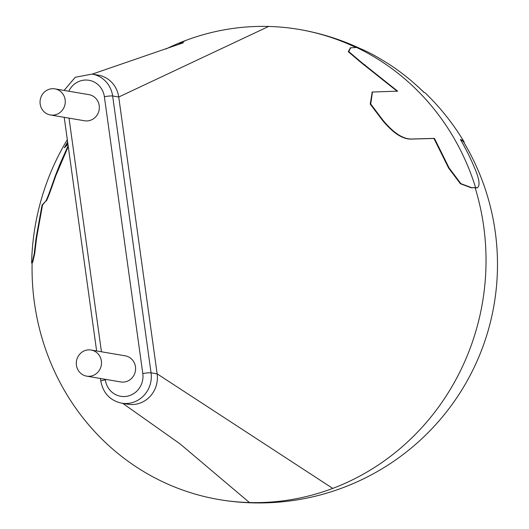 <?xml version="1.0" encoding="UTF-8"?>
<svg xmlns="http://www.w3.org/2000/svg" width="529" height="529" viewBox="0 0 529 529"><rect width="100%" height="100%" fill="white"/><g stroke="black" fill="none" stroke-linecap="round" stroke-linejoin="round"><path stroke-width="0.79" d="M67.309 139.676A238.453 226.65 -80.4 0 0 31.614 263.039A235.114 23.058 172.1 0 0 32.11 263.125M67.957 144.338L64.353 147.789L67.626 141.957M31.614 263.039L32.216 262.384L34.193 253.887L36.071 238.136L42.049 205.047L45.785 201.099C46.909 199.446 50.07 191.048 55.274 175.899L59.797 164.433L68.142 145.68M32.216 262.384L32.712 262.305L32.117 262.953A238.453 226.65 -80.4 0 0 34.405 302.661A238.453 226.65 -80.4 0 0 219.085 499.581A238.453 226.65 -80.4 0 0 249.443 502.55A238.453 226.65 99.6 0 0 291.658 499.548A238.453 226.65 99.6 0 0 332.741 488.399A238.453 226.65 -80.4 0 0 475.102 187.696A235.114 23.058 172.1 0 1 476.669 187.98L477.165 187.894A235.114 23.058 172.1 0 0 475.597 187.61A238.453 226.65 -80.4 0 0 356.533 47.445A131.807 12.927 -7.9 0 1 358.06 47.736C366.676 50.916 377.752 56.901 391.268 65.689A236.972 225.248 -80.4 0 1 423.775 92.244A188.747 18.508 -7.9 0 1 425.832 93.514A238.453 238.453 0 0 1 464.145 141.951A219.68 21.544 172.1 0 0 460.415 139.484A236.972 225.248 -80.4 0 1 475.062 169.075C479.519 179.662 480.22 185.937 477.165 187.894L476.669 187.98M32.712 262.305L34.689 253.801L36.574 238.057L42.545 204.961L42.049 205.047M65.298 146.89L67.712 142.585M45.785 201.099L42.545 204.961M46.288 201.013C47.412 199.36 50.572 190.962 55.77 175.813L68.254 146.487M355.911 47.471A238.453 226.65 -80.4 0 0 299.004 29.419A238.453 226.65 -80.4 0 0 268.639 26.45A238.453 226.65 -80.4 0 0 185.342 40.601A238.453 226.65 -80.4 0 0 165.961 48.985M219.085 499.581A238.453 238.453 0 0 0 463.642 142.037A219.68 21.544 172.1 0 0 460.633 139.854M177.784 44.813L185.342 40.601M122.754 403.363L179.933 443.791L249.443 502.55M100.45 378.48L100.814 381.144C103.208 393.265 110.151 400.612 121.657 403.177L127.747 404.209A26.496 25.18 -80.4 0 0 135.808 404.209A26.496 25.18 -80.4 0 0 157.146 373.851L332.741 488.399M121.657 403.177A26.496 25.18 -80.4 0 0 151.056 372.813L157.146 373.851L118.727 97.012L268.639 26.45M350.423 47.822L348.287 51.69L361.115 62.594L397.074 91.186M372.218 92.066L370.227 104.081L382.46 120.308C392.809 132.819 402.232 139.081 410.729 139.101L433.945 138.466L448.612 168.05L460.389 183.735L471.253 187.795L475.102 187.696M433.945 138.466L434.441 138.38L449.114 167.964L460.885 183.649L471.756 187.709L475.597 187.61M463.821 142.327L464.25 142.142A219.68 21.544 172.1 0 0 464.145 141.951M350.165 47.861L356.533 47.445M100.814 381.144A6.626 0.648 -7.9 0 1 105.35 379.888A19.871 18.885 -80.4 0 0 126.788 396.3A19.871 18.885 -80.4 0 0 142.79 373.534A6.626 0.648 172.1 0 1 151.056 372.813L112.644 95.98L118.727 97.012A26.496 25.18 -80.4 0 0 98.209 75.131L92.125 74.1L75.277 77.247L64.082 90.419M350.667 47.775L348.783 51.604L361.618 62.508L397.643 91.167L372.462 92.02L370.73 104.001L382.963 120.222C393.305 132.733 402.728 139.001 411.225 139.015L434.441 138.38M86.677 376.145L120.764 381.938A13.245 12.59 -80.4 0 0 135.398 370.988A13.245 12.59 -80.4 0 0 125.201 355.819L91.12 350.026A13.245 12.59 99.6 0 1 101.31 365.195A13.245 12.59 99.6 0 1 86.677 376.145A13.245 12.59 99.6 0 1 76.421 365.202A13.245 12.59 99.6 0 1 91.12 350.026M50.44 114.978L84.521 120.771A13.245 12.59 -80.4 0 0 99.221 105.588A13.245 12.59 -80.4 0 0 88.965 94.651L54.877 88.859A13.245 12.59 99.6 0 1 65.14 99.796A13.245 12.59 99.6 0 1 50.44 114.978A13.245 12.59 99.6 0 1 40.244 99.809A13.245 12.59 99.6 0 1 54.877 88.859M36.071 238.136L36.574 238.057M59.797 164.433L60.299 164.347M55.274 175.899L55.77 175.813M471.253 187.795L471.756 187.709M463.754 142.228L464.25 142.142M448.612 168.05L449.114 167.964M410.729 139.101L411.225 139.015M382.46 120.308L382.963 120.222M375.035 110.878L375.537 110.792M364.322 64.75L364.818 64.664M142.79 373.534L104.372 96.695A6.626 0.648 172.1 0 1 112.644 95.98A26.496 25.18 -80.4 0 0 92.125 74.1M69.028 118.139L101.449 351.778M105.264 379.3L105.35 379.888M104.372 96.695A19.871 18.885 -80.4 0 0 88.707 80.243A19.871 18.885 -80.4 0 0 68.777 91.219M424.06 92.37A238.453 238.453 0 0 0 418.816 87.49M359.085 48.046A238.453 238.453 0 0 0 299.004 29.419M92.225 74.12L183.384 42.75M371.966 92.106L372.462 92.02M64.207 117.319L96.628 350.958"/></g></svg>
